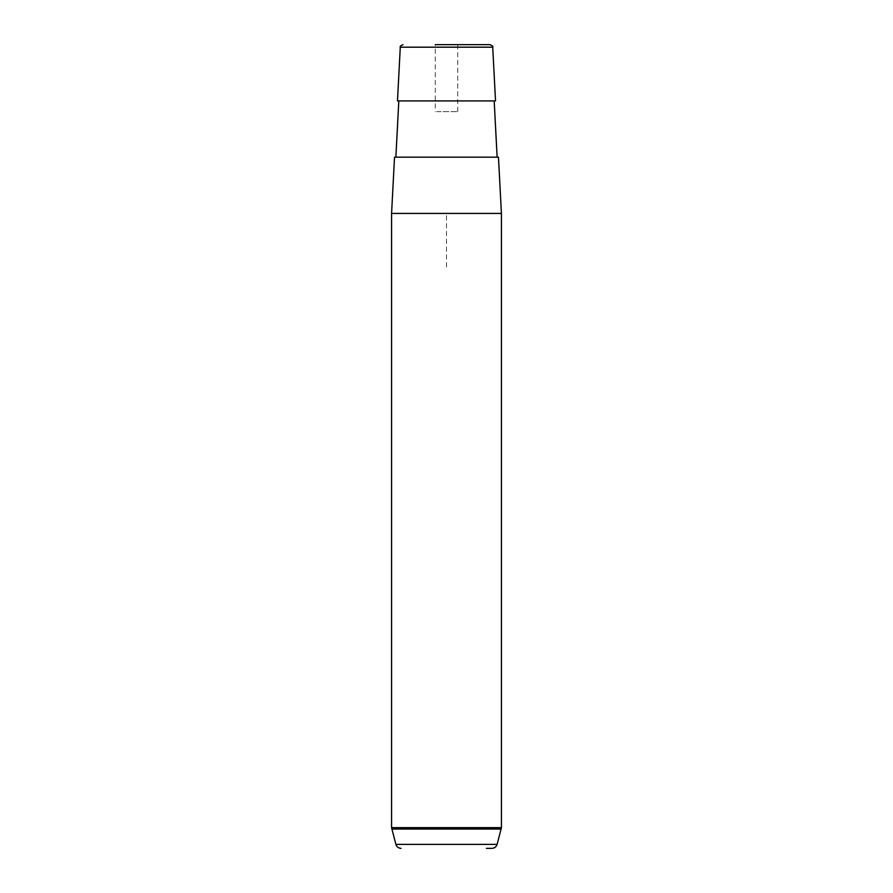 <?xml version="1.0" encoding="UTF-8"?>
<svg xmlns="http://www.w3.org/2000/svg" width="893" height="893" viewBox="0 0 893 893"><rect width="100%" height="100%" fill="white"/><g stroke="black" fill="none" stroke-linecap="round" stroke-linejoin="round"><path stroke-width="0.67" stroke-dasharray="4.46 3.35" d="M436.655 111.625L457.718 111.625L436.655 111.625M495.526 100.909L397.474 100.909M488.348 100.909L398.814 100.909L488.348 100.909M490.927 157.168L395.867 157.168L490.927 157.168M498.473 157.168L394.527 157.168M391.58 213.427L501.419 213.427M436.655 44.65L457.718 44.65L436.655 44.65M457.718 111.625L457.718 44.65L435.282 44.65L435.282 111.625M490.034 44.65L484.698 44.65M491.954 848.35L486.384 848.35M446.5 267.007L446.5 213.427L500.08 213.427M400.287 47.184L492.713 47.184M497.122 844.376L395.878 844.376M501.419 827.644L391.58 827.644M501.241 829.039L391.759 829.039"/><path stroke-width="1.34" d="M403.48 100.909L495.526 100.909L492.713 47.184L400.287 47.184L397.474 100.909L403.48 100.909M394.527 157.168L498.473 157.168L501.419 213.427L391.58 213.427L394.527 157.168M484.698 44.65L457.718 44.65M435.282 44.65L490.034 44.65C492.467 45.766 493.36 46.615 492.713 47.184M486.384 848.35L491.954 848.35C494.566 848.194 496.296 846.865 497.122 844.376L501.419 827.644L501.419 213.427M401.046 848.35C398.434 848.194 396.704 846.865 395.878 844.376L497.122 844.376M395.878 844.376L391.58 827.644L501.419 827.644M391.759 829.039L501.241 829.039M494.186 100.909L497.133 157.168M398.814 100.909L395.867 157.168M400.287 47.184C399.651 46.603 400.544 45.755 402.966 44.65M391.58 827.644L391.58 213.427"/></g></svg>
